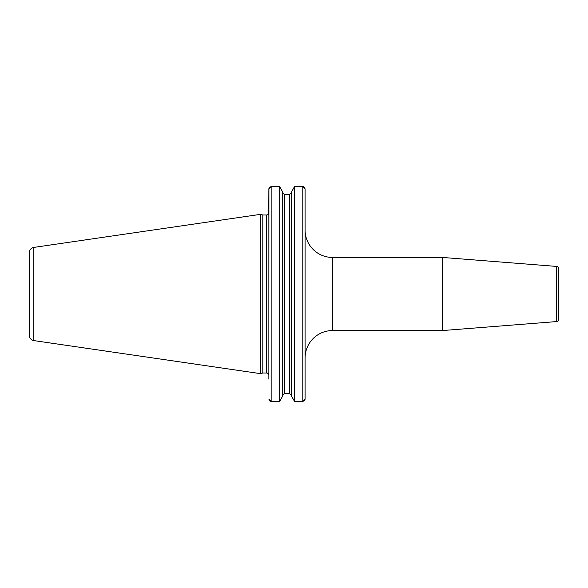 <?xml version="1.0" encoding="UTF-8"?>
<svg xmlns="http://www.w3.org/2000/svg" width="588" height="588" viewBox="0 0 588 588"><rect width="100%" height="100%" fill="white"/><g stroke="black" fill="none" stroke-linecap="round" stroke-linejoin="round"><path stroke-width="0.88" d="M29.4 252.502L29.4 335.498L29.4 252.502A5.138 5.138 0 0 1 33.803 247.416L33.803 340.584A5.138 5.138 0 0 1 29.4 335.498M269.642 187.197L271.149 186.609L268.863 188.976L268.775 213.341A2.286 2.286 0 0 1 266.577 214.995L262.807 214.995L260.433 214.363L260.433 373.637L33.803 340.584M260.433 214.363L33.803 247.416M262.807 214.995L262.807 373.005L260.433 373.637M268.863 213.341L268.863 375.291A2.286 2.286 0 0 0 266.577 373.005L262.807 373.005M305.084 379.12L305.025 399.546M304.672 187.623L305.084 188.976L305.084 399.024L302.798 401.391L294.492 401.391L291.457 395.93L294.492 401.391L294.492 186.609L303.327 186.675M304.312 400.795L302.798 401.391L302.798 186.609L305.084 188.976L305.084 213.341M268.922 188.454L268.863 379.12M269.128 187.873L269.414 187.44M269.267 400.362L268.863 399.024L271.149 401.391L270.62 401.325M270.039 401.097L269.642 400.803M291.457 395.489L289.744 393.703L284.43 393.703L282.718 395.489L284.43 393.703L284.43 194.297L282.718 192.511L284.43 194.297L289.744 194.297L291.457 192.511L289.744 194.297L289.744 393.703L291.457 395.481M291.457 192.07L294.492 186.609L291.457 192.07L291.457 395.93M303.893 186.896L304.312 187.204M282.718 192.07L279.682 186.609L282.718 192.07L282.718 395.93L279.682 401.391L282.718 395.93M271.149 186.609L279.682 186.609L279.682 401.391L271.149 401.391L271.149 186.609M304.812 400.134L304.54 400.553M305.084 357.982A27.423 27.423 0 0 1 332.499 330.559L442.47 330.559L442.47 257.441L332.499 257.441L332.499 330.559M305.084 230.018A27.423 27.423 0 0 0 332.499 257.441M556.498 321.585L556.498 266.415A2.286 2.286 0 0 1 558.6 268.694L558.6 319.306A2.286 2.286 180 0 1 556.498 321.585L442.47 330.559M556.498 266.415L442.47 257.441M266.577 214.995L266.577 373.005"/></g></svg>
